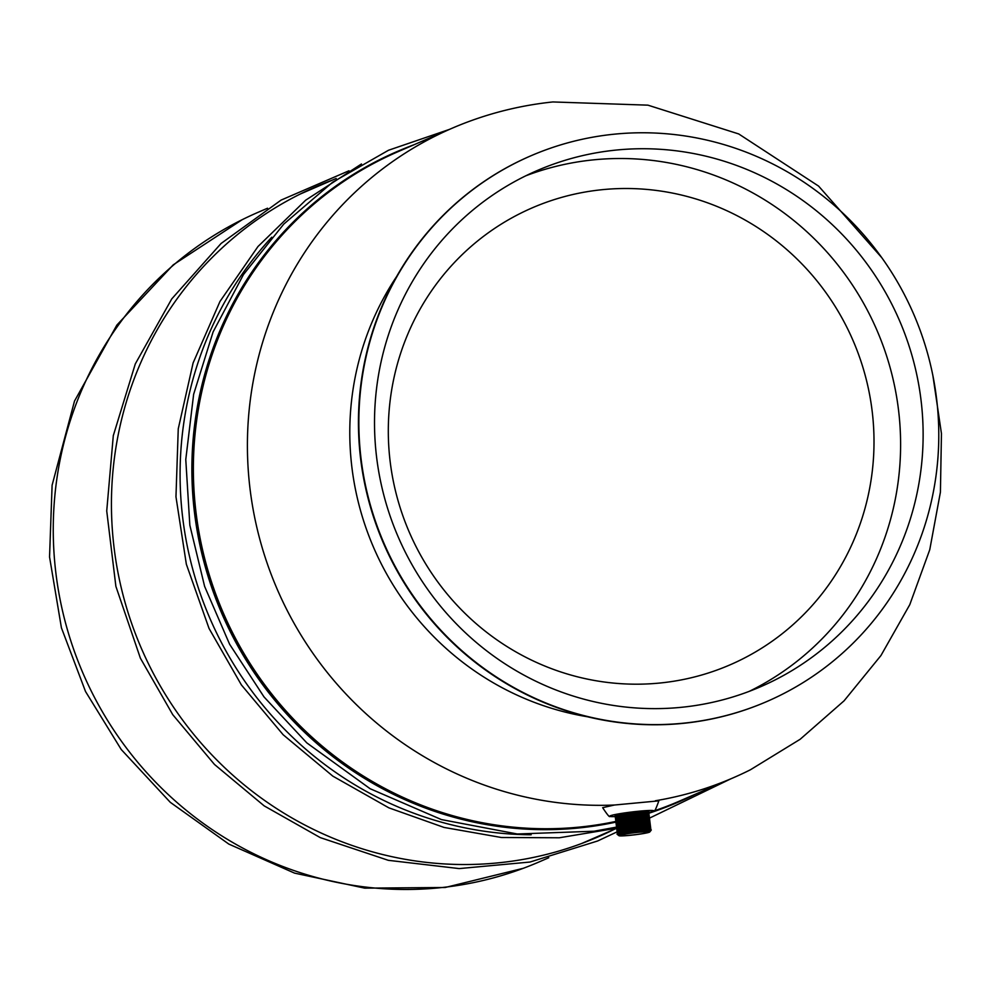 <?xml version="1.0" encoding="UTF-8"?>
<svg xmlns="http://www.w3.org/2000/svg" width="991" height="991" viewBox="0 0 991 991"><rect width="100%" height="100%" fill="white"/><g stroke="black" fill="none" stroke-linecap="round" stroke-linejoin="round"><path stroke-width="1.49" d="M614.086 829.43A354.369 343.988 -113.4 0 1 597.994 836.924A354.369 343.988 -113.4 0 1 141.453 648.548A354.369 343.988 -113.4 0 1 316.179 186.63A354.369 343.988 -113.4 0 1 332.629 180.015M611.769 830.433A354.369 343.988 -113.4 0 1 596.83 837.42M315.027 187.138A354.369 343.988 -113.4 0 1 330.313 181.019M531.164 834.769A354.369 343.988 -113.4 0 1 210.191 619.016A354.369 343.988 -113.4 0 1 271.757 237.196M637.498 832.39A14.27 1.003 -6.9 0 1 648.523 832.044A14.27 1.003 -6.9 0 1 634.475 834.756A14.27 1.003 -6.9 0 1 620.18 835.475A14.27 1.003 -6.9 0 1 620.539 835.202A14.27 1.003 -6.9 0 1 637.498 832.39M646.615 813.338A16.698 1.177 173.1 0 0 635.702 812.942A16.698 1.177 173.1 0 0 618.743 815.432A16.698 1.177 173.1 0 0 617.579 816.857M648.894 812.509A22.297 1.561 173.1 0 0 653.924 811.034A22.297 1.561 173.1 0 0 631.688 812.001A22.297 1.561 173.1 0 0 609.861 816.373A22.297 1.561 173.1 0 0 613.293 816.646A22.297 1.561 173.1 0 0 615.151 816.596L614.99 815.506A17.082 1.202 -6.9 0 1 635.677 811.914A17.082 1.202 -6.9 0 1 648.808 811.406L648.87 812.496M646.751 814.466A16.698 1.177 173.1 0 0 635.838 814.069A16.698 1.177 173.1 0 0 618.88 816.559A16.698 1.177 173.1 0 0 617.715 817.984M646.888 815.605A16.698 1.177 173.1 0 0 635.987 815.197A16.698 1.177 173.1 0 0 619.016 817.686A16.698 1.177 173.1 0 0 617.851 819.111M647.024 816.733A16.698 1.177 173.1 0 0 636.123 816.336A16.698 1.177 173.1 0 0 619.152 818.826A16.698 1.177 173.1 0 0 617.988 820.251M647.16 817.86A16.698 1.177 173.1 0 0 636.259 817.464A16.698 1.177 173.1 0 0 619.288 819.953A16.698 1.177 173.1 0 0 618.124 821.378M647.296 819A16.698 1.177 173.1 0 0 636.395 818.591A16.698 1.177 173.1 0 0 619.425 821.081A16.698 1.177 173.1 0 0 618.26 822.505M647.433 820.127A16.698 1.177 173.1 0 0 636.532 819.718A16.698 1.177 173.1 0 0 619.561 822.208A16.698 1.177 173.1 0 0 618.396 823.632M647.569 821.254A16.698 1.177 173.1 0 0 636.668 820.858A16.698 1.177 173.1 0 0 619.697 823.348A16.698 1.177 173.1 0 0 618.533 824.772M647.705 822.381A16.698 1.177 173.1 0 0 636.804 821.985A16.698 1.177 173.1 0 0 619.833 824.475A16.698 1.177 173.1 0 0 618.669 825.899M647.841 823.521A16.698 1.177 173.1 0 0 636.94 823.112A16.698 1.177 173.1 0 0 619.97 825.602A16.698 1.177 173.1 0 0 618.805 827.027M647.978 824.648A16.698 1.177 173.1 0 0 637.077 824.252A16.698 1.177 173.1 0 0 620.106 826.742A16.698 1.177 173.1 0 0 618.941 828.166M648.114 825.776A16.698 1.177 173.1 0 0 637.213 825.379A16.698 1.177 173.1 0 0 620.242 827.869A16.698 1.177 173.1 0 0 619.078 829.294M648.25 826.915A16.698 1.177 173.1 0 0 637.349 826.506A16.698 1.177 173.1 0 0 620.378 828.996A16.698 1.177 173.1 0 0 619.214 830.421M648.387 828.042A16.698 1.177 173.1 0 0 637.486 827.646A16.698 1.177 173.1 0 0 620.515 830.124A16.698 1.177 173.1 0 0 619.35 831.56M648.523 829.17A16.698 1.177 173.1 0 0 637.622 828.773A16.698 1.177 173.1 0 0 620.651 831.263A16.698 1.177 173.1 0 0 619.499 832.688M619.648 833.815A16.698 1.177 -6.9 0 1 620.775 832.39A16.698 1.177 -6.9 0 1 637.758 829.901A16.698 1.177 -6.9 0 1 648.647 830.309M649.774 831.969L650.765 830.706A16.698 1.177 173.1 0 0 637.894 831.028A16.698 1.177 173.1 0 0 617.69 834.707L618.954 835.698A15.559 1.09 -6.9 0 1 637.783 832.267A15.559 1.09 -6.9 0 1 649.774 831.969A15.559 1.09 -6.9 0 1 634.488 834.843A15.559 1.09 -6.9 0 1 618.954 835.698M609.861 816.373C609.651 817.525 607.248 814.627 602.652 807.677L614.395 805.026L658.854 800.852C656.054 808.706 654.407 812.1 653.924 811.034M614.395 805.026A353.898 343.53 -113.4 0 1 257.425 529.875A353.898 343.53 -113.4 0 1 451.884 128.334A353.898 343.53 -113.4 0 1 469.412 121.323C496.417 111.401 524.239 104.947 552.867 101.949L647.928 105.157L738.716 133.946L818.591 186.097L881.792 257.697M396.697 276.427A283.116 274.829 66.6 0 0 587.527 716.766M932.89 375.614L941.45 433.6L940.409 492.168L929.756 549.72L909.775 604.683L880.949 655.534L844.072 700.823L800.158 739.274L750.422 769.772A353.898 343.53 -113.4 0 1 733.315 777.762A353.898 343.53 -113.4 0 1 655.41 800.753M695.558 794.125A354.369 343.988 -113.4 0 1 679.467 801.62A354.369 343.988 -113.4 0 1 649.241 813.016M615.584 821.96A354.369 343.988 -113.4 0 1 210.711 580.924A354.369 343.988 -113.4 0 1 397.651 151.326A354.369 343.988 -113.4 0 1 414.102 144.711M451.884 128.334L397.837 151.759A353.898 343.53 66.6 0 0 211.145 580.8A353.898 343.53 66.6 0 0 615.498 821.502M649.006 812.595A353.898 343.53 66.6 0 0 649.935 812.286M654.048 810.923A353.898 343.53 66.6 0 0 661.034 808.458L661.034 808.458A353.898 343.53 -113.4 0 0 679.281 801.186A353.898 343.53 -113.4 0 0 679.715 801.001M679.467 801.62L678.426 802.066A354.369 343.988 -113.4 0 1 649.241 813.128M615.77 822.158A354.369 343.988 -113.4 0 1 209.869 581.977A354.369 343.988 -113.4 0 1 396.611 151.772L397.651 151.326M548.766 857.735L539.154 861.91A353.898 343.53 -113.4 0 1 523.421 868.252A353.898 343.53 -113.4 0 1 83.256 673.855A353.898 343.53 -113.4 0 1 242.213 219.68A353.898 343.53 -113.4 0 1 257.722 212.47L267.545 208.221M601.326 189.776A248.976 241.68 -113.4 0 1 854.799 537.878A248.976 241.68 -113.4 0 1 437.353 581.37A248.976 241.68 -113.4 0 1 601.326 189.776M525.849 175.779A281.233 272.996 -113.4 0 1 592.581 159.947A281.233 272.996 -113.4 0 1 592.593 159.947A281.233 272.996 -113.4 0 1 888.84 363.152A281.233 272.996 -113.4 0 1 749.27 691.346M766.811 701.541A297.275 288.567 -113.4 0 1 766.613 701.628A297.275 288.567 -113.4 0 1 383.628 543.613A297.275 288.567 -113.4 0 1 530.197 156.095A297.275 288.567 -113.4 0 1 530.408 156.008M615.114 150.174A281.233 272.996 -113.4 0 1 913.083 359.46A281.233 272.996 -113.4 0 1 760.642 686.726A281.233 272.996 -113.4 0 1 398.332 537.233A281.233 272.996 -113.4 0 1 536.998 170.638A281.233 272.996 -113.4 0 1 615.114 150.174M613.194 134.293A297.275 288.567 -113.4 0 1 928.158 355.521A297.275 288.567 -113.4 0 1 767.022 701.455A297.275 288.567 -113.4 0 1 384.037 543.427A297.275 288.567 -113.4 0 1 530.619 155.921A297.275 288.567 -113.4 0 1 613.194 134.293M348.981 170.774L281.072 200.108L221.067 243.489L171.74 298.923L135.296 363.92L113.296 435.656L106.731 510.96L115.885 586.375L140.4 658.21L172.756 714.672L214.477 764.445L264.188 805.881L320.254 837.606L388.323 860.324L459.217 868.587L529.974 862.046L597.66 840.975L616.761 832.019M361.467 163.973L305.711 200.157L257.97 246.536L219.99 301.45L193.109 362.929L178.256 428.83L175.964 496.776L186.345 564.213L209.051 628.467L241.395 684.93L283.116 734.703L332.827 776.139L388.893 807.851L444.005 827.423L501.335 837.494L559.308 837.779L616.328 828.265M649.006 813.623L648.151 812.298L635.714 812.942L615.832 816.212L615.324 817.699M649.142 814.763L648.287 813.425L635.85 814.069L615.968 817.34L615.461 818.839M649.278 815.89L648.424 814.552L635.987 815.197L616.105 818.467L615.597 819.966M649.415 817.018L648.56 815.692L636.123 816.324L616.241 819.594L615.733 821.093M649.551 818.145L648.696 816.819L636.259 817.464L616.377 820.734L615.869 822.233M649.687 819.284L648.832 817.947L636.395 818.591L616.513 821.861L616.006 823.36M649.823 820.412L648.969 819.074L636.532 819.718L616.65 822.988L616.142 824.487M649.96 821.539L649.105 820.214L636.668 820.858L616.786 824.128L616.278 825.614M650.096 822.679L649.241 821.341L636.817 821.985L616.922 825.255L616.414 826.754M650.232 823.806L649.378 822.468L636.953 823.112L617.059 826.383L616.551 827.881M650.369 824.933L649.514 823.608L637.089 824.239L617.195 827.51L616.687 829.009M650.505 826.06L649.65 824.735L637.225 825.379L617.331 828.649L616.823 830.148M650.653 827.2L649.786 825.862L637.362 826.506L617.467 829.777L616.959 831.276M650.79 828.327L649.923 826.99L637.498 827.634L617.604 830.904L617.096 832.403M650.926 829.455L650.059 828.129L637.634 828.773L617.74 832.044L617.232 833.53M650.653 830.854L651.298 829.987L650.195 829.256L637.77 829.901L617.876 833.171L616.997 834.137L617.827 834.818M449.357 129.425L388.497 150.26L332.642 182.208L283.76 224.102L243.476 274.557L213.102 331.923L193.641 394.294L185.775 459.527L189.838 525.205L204.617 586.399L229.602 644.237L264.027 696.933L306.826 742.891L370.126 788.725L441.416 819.582L517.265 833.988L594.03 831.226L616.179 827.163M649.638 818.058L730.627 778.926M336.184 178.467L300.112 194.1M733.315 777.762L678.847 801.372M616.315 828.464L581.519 843.552M523.285 868.302L445.194 887.49L364.75 888.147L294.55 873.121L228.822 844.084L170.266 802.301L121.261 749.543L85.536 691.532L61.417 627.798L49.55 556.967L52.102 485.231L74.511 401.07L116.864 325.085L173.227 264.857L242.2 219.68"/></g></svg>

